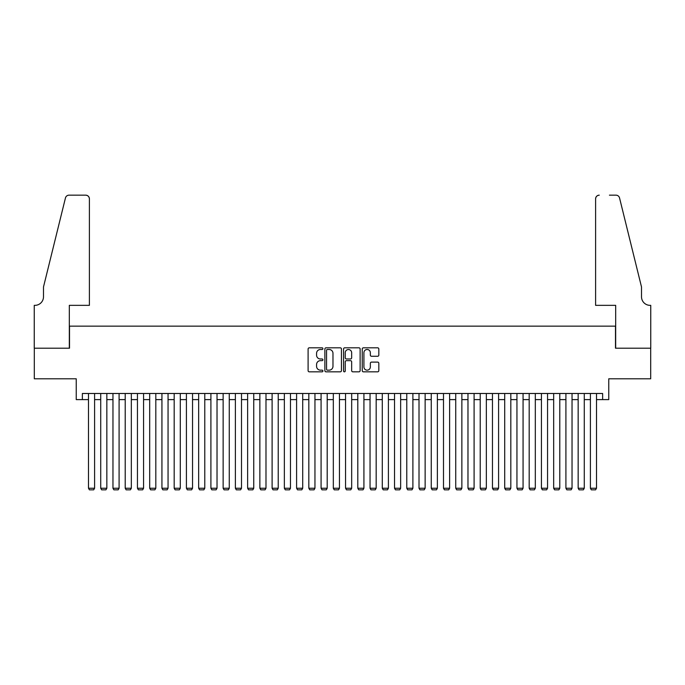 <?xml version="1.0" encoding="UTF-8"?>
<svg xmlns="http://www.w3.org/2000/svg" width="685" height="685" viewBox="0 0 685 685"><rect width="100%" height="100%" fill="white"/><g stroke="black" fill="none" stroke-linecap="round" stroke-linejoin="round"><path stroke-width="1.03" d="M322.918 348.648A0.839 0.839 0 0 0 322.07 347.809L309.303 347.809A1.199 1.199 0 0 0 308.104 349.007L308.104 370.636A1.199 1.199 0 0 0 309.303 371.835L322.07 371.835A0.839 0.839 0 0 0 322.918 370.996A0.839 0.839 0 0 0 322.07 370.157L320.417 370.157A3.845 3.845 0 0 1 316.573 366.312L316.573 364.506A3.845 3.845 0 0 1 320.417 360.661L322.07 360.661A0.839 0.839 0 0 0 322.918 359.822A0.839 0.839 0 0 0 322.07 358.983L320.417 358.983A3.845 3.845 0 0 1 316.573 355.138L316.573 353.332A3.845 3.845 0 0 1 320.417 349.487L322.07 349.487A0.839 0.839 0 0 0 322.918 348.648M377.615 356.277A1.199 1.199 0 0 0 378.822 355.078L378.822 349.007A1.199 1.199 0 0 0 377.615 347.809L363.435 347.809A1.199 1.199 0 0 0 362.237 349.007L362.237 370.636A1.199 1.199 0 0 0 363.435 371.835L377.615 371.835A1.199 1.199 0 0 0 378.822 370.636L378.822 363.307A1.199 1.199 0 0 0 377.615 362.108L371.553 362.108A1.199 1.199 0 0 0 370.345 363.307L370.345 366.946A3.211 3.211 0 0 1 367.134 370.157A3.211 3.211 0 0 1 363.915 366.946L363.915 352.707A3.211 3.211 0 0 1 367.134 349.487A3.211 3.211 0 0 1 370.345 352.707L370.345 355.078A1.199 1.199 0 0 0 371.553 356.277L377.615 356.277M82.363 399.612L82.363 393.49L602.637 393.49L602.637 399.612L608.76 399.612L608.76 378.796L650.69 378.796L650.69 348.194L615.49 348.194L615.49 326.154L69.51 326.154L69.51 348.194L34.31 348.194L34.31 378.796L76.24 378.796L76.24 399.612L88.485 399.612M341.447 349.007A1.199 1.199 0 0 0 340.248 347.809L326.069 347.809A1.199 1.199 0 0 0 324.87 349.007L324.87 370.636A1.199 1.199 0 0 0 326.069 371.835L340.248 371.835A1.199 1.199 0 0 0 341.447 370.636L341.447 349.007M344.752 347.809L358.931 347.809A1.199 1.199 0 0 1 360.13 349.007L360.13 370.636A1.199 1.199 0 0 1 358.931 371.835L352.861 371.835A1.199 1.199 0 0 1 351.662 370.636L351.662 361.868A1.199 1.199 0 0 0 350.463 360.661L346.439 360.661A1.199 1.199 0 0 0 345.231 361.868L345.231 370.996A0.839 0.839 0 0 1 344.392 371.835A0.839 0.839 0 0 1 343.553 370.996L343.553 349.007A1.199 1.199 0 0 1 344.752 347.809M94.599 399.612L100.721 399.612M106.843 399.612L112.965 399.612M119.087 399.612L125.209 399.612M131.332 399.612L137.445 399.612M143.567 399.612L149.69 399.612M155.812 399.612L161.934 399.612M168.056 399.612L174.178 399.612M180.292 399.612L186.414 399.612M192.536 399.612L198.659 399.612M204.781 399.612L210.903 399.612M217.025 399.612L223.139 399.612M229.261 399.612L235.383 399.612M241.505 399.612L247.627 399.612M253.75 399.612L259.863 399.612M265.986 399.612L272.108 399.612M278.23 399.612L284.352 399.612M290.474 399.612L296.596 399.612M302.71 399.612L308.832 399.612M314.954 399.612L321.077 399.612M327.199 399.612L333.321 399.612M339.443 399.612L345.557 399.612M351.679 399.612L357.801 399.612M363.923 399.612L370.046 399.612M376.168 399.612L382.29 399.612M388.404 399.612L394.526 399.612M400.648 399.612L406.77 399.612M412.892 399.612L419.014 399.612M425.137 399.612L431.25 399.612M437.373 399.612L443.495 399.612M449.617 399.612L455.739 399.612M461.861 399.612L467.975 399.612M474.097 399.612L480.219 399.612M486.341 399.612L492.464 399.612M498.586 399.612L504.708 399.612M510.822 399.612L516.944 399.612M523.066 399.612L529.188 399.612M535.31 399.612L541.433 399.612M547.555 399.612L553.668 399.612M559.791 399.612L565.913 399.612M572.035 399.612L578.157 399.612M584.279 399.612L590.401 399.612M596.515 399.612L602.637 399.612M327.387 349.487A0.839 0.839 0 0 0 326.548 350.326L326.548 369.318A0.839 0.839 0 0 0 327.387 370.157L329.134 370.157A3.845 3.845 0 0 0 332.978 366.312L332.978 353.332A3.845 3.845 0 0 0 329.134 349.487L327.387 349.487M351.662 352.766A3.211 3.211 0 0 0 348.451 349.547A3.211 3.211 0 0 0 345.231 352.766L345.231 357.775A1.199 1.199 0 0 0 346.439 358.983L350.463 358.983A1.199 1.199 0 0 0 351.662 357.775L351.662 352.766M94.599 393.49L94.599 488.242L88.485 488.242L88.485 393.49M94.599 488.242L93.682 489.835L89.401 489.835L88.485 488.242M89.401 305.347L89.401 198.838A3.673 3.673 0 0 0 85.728 195.165L69.014 195.165A3.673 3.673 0 0 0 65.452 197.965L43.489 286.981L43.489 296.776A8.571 8.571 0 0 1 34.926 305.347L34.25 305.347L34.25 348.194L69.322 348.194L69.322 305.347L89.401 305.347L89.401 198.838C89.17 196.629 87.945 195.405 85.728 195.165L75.564 195.165M65.452 197.965C66.385 195.953 66.385 195.953 65.452 197.965C66.385 195.953 66.385 195.953 65.452 197.965M43.489 296.776A8.571 8.571 0 0 1 34.926 305.347M595.599 305.347L595.599 198.838L595.599 305.347L615.678 305.347L615.678 348.194L650.75 348.194L650.75 305.347L650.074 305.347A8.571 8.571 0 0 1 641.511 296.776A8.571 8.571 0 0 0 650.074 305.347M634.772 259.683L619.548 197.965L641.511 286.981L641.511 296.776M609.436 195.165L615.986 195.165A3.673 3.673 0 0 1 619.548 197.965C618.615 195.953 618.615 195.953 619.548 197.965C618.615 195.953 618.615 195.953 619.548 197.965M599.272 195.165A3.673 3.673 0 0 0 595.599 198.838C595.83 196.629 597.055 195.405 599.272 195.165M106.843 393.49L106.843 488.242L100.721 488.242L100.721 393.49M106.843 488.242L105.927 489.835L101.645 489.835L100.721 488.242M119.087 393.49L119.087 488.242L112.965 488.242L112.965 393.49M119.087 488.242L118.171 489.835L113.881 489.835L112.965 488.242M131.332 393.49L131.332 488.242L125.209 488.242L125.209 393.49M131.332 488.242L130.407 489.835L126.126 489.835L125.209 488.242M143.567 393.49L143.567 488.242L137.445 488.242L137.445 393.49M143.567 488.242L142.651 489.835L138.37 489.835L137.445 488.242M155.812 393.49L155.812 488.242L149.69 488.242L149.69 393.49M155.812 488.242L154.896 489.835L150.606 489.835L149.69 488.242M168.056 393.49L168.056 488.242L161.934 488.242L161.934 393.49M168.056 488.242L167.131 489.835L162.85 489.835L161.934 488.242M180.292 393.49L180.292 488.242L174.178 488.242L174.178 393.49M180.292 488.242L179.376 489.835L175.095 489.835L174.178 488.242M192.536 393.49L192.536 488.242L186.414 488.242L186.414 393.49M192.536 488.242L191.62 489.835L187.33 489.835L186.414 488.242M204.781 393.49L204.781 488.242L198.659 488.242L198.659 393.49M204.781 488.242L203.865 489.835L199.575 489.835L198.659 488.242M217.025 393.49L217.025 488.242L210.903 488.242L210.903 393.49M217.025 488.242L216.1 489.835L211.819 489.835L210.903 488.242M229.261 393.49L229.261 488.242L223.139 488.242L223.139 393.49M229.261 488.242L228.345 489.835L224.064 489.835L223.139 488.242M241.505 393.49L241.505 488.242L235.383 488.242L235.383 393.49M241.505 488.242L240.589 489.835L236.299 489.835L235.383 488.242M253.75 393.49L253.75 488.242L247.627 488.242L247.627 393.49M253.75 488.242L252.825 489.835L248.544 489.835L247.627 488.242M265.986 393.49L265.986 488.242L259.863 488.242L259.863 393.49M265.986 488.242L265.069 489.835L260.788 489.835L259.863 488.242M278.23 393.49L278.23 488.242L272.108 488.242L272.108 393.49M278.23 488.242L277.314 489.835L273.024 489.835L272.108 488.242M290.474 393.49L290.474 488.242L284.352 488.242L284.352 393.49M290.474 488.242L289.558 489.835L285.268 489.835L284.352 488.242M302.71 393.49L302.71 488.242L296.596 488.242L296.596 393.49M302.71 488.242L301.794 489.835L297.513 489.835L296.596 488.242M314.954 393.49L314.954 488.242L308.832 488.242L308.832 393.49M314.954 488.242L314.038 489.835L309.757 489.835L308.832 488.242M327.199 393.49L327.199 488.242L321.077 488.242L321.077 393.49M327.199 488.242L326.283 489.835L321.993 489.835L321.077 488.242M339.443 393.49L339.443 488.242L333.321 488.242L333.321 393.49M339.443 488.242L338.518 489.835L334.237 489.835L333.321 488.242M351.679 393.49L351.679 488.242L345.557 488.242L345.557 393.49M351.679 488.242L350.763 489.835L346.482 489.835L345.557 488.242M363.923 393.49L363.923 488.242L357.801 488.242L357.801 393.49M363.923 488.242L363.007 489.835L358.717 489.835L357.801 488.242M376.168 393.49L376.168 488.242L370.046 488.242L370.046 393.49M376.168 488.242L375.243 489.835L370.962 489.835L370.046 488.242M388.404 393.49L388.404 488.242L382.29 488.242L382.29 393.49M388.404 488.242L387.487 489.835L383.206 489.835L382.29 488.242M400.648 393.49L400.648 488.242L394.526 488.242L394.526 393.49M400.648 488.242L399.732 489.835L395.442 489.835L394.526 488.242M412.892 393.49L412.892 488.242L406.77 488.242L406.77 393.49M412.892 488.242L411.976 489.835L407.686 489.835L406.77 488.242M425.137 393.49L425.137 488.242L419.014 488.242L419.014 393.49M425.137 488.242L424.212 489.835L419.931 489.835L419.014 488.242M437.373 393.49L437.373 488.242L431.25 488.242L431.25 393.49M437.373 488.242L436.456 489.835L432.175 489.835L431.25 488.242M449.617 393.49L449.617 488.242L443.495 488.242L443.495 393.49M449.617 488.242L448.701 489.835L444.411 489.835L443.495 488.242M461.861 393.49L461.861 488.242L455.739 488.242L455.739 393.49M461.861 488.242L460.937 489.835L456.655 489.835L455.739 488.242M474.097 393.49L474.097 488.242L467.975 488.242L467.975 393.49M474.097 488.242L473.181 489.835L468.9 489.835L467.975 488.242M486.341 393.49L486.341 488.242L480.219 488.242L480.219 393.49M486.341 488.242L485.425 489.835L481.135 489.835L480.219 488.242M498.586 393.49L498.586 488.242L492.464 488.242L492.464 393.49M498.586 488.242L497.67 489.835L493.38 489.835L492.464 488.242M510.822 393.49L510.822 488.242L504.708 488.242L504.708 393.49M510.822 488.242L509.905 489.835L505.624 489.835L504.708 488.242M523.066 393.49L523.066 488.242L516.944 488.242L516.944 393.49M523.066 488.242L522.15 489.835L517.869 489.835L516.944 488.242M535.31 393.49L535.31 488.242L529.188 488.242L529.188 393.49M535.31 488.242L534.394 489.835L530.104 489.835L529.188 488.242M547.555 393.49L547.555 488.242L541.433 488.242L541.433 393.49M547.555 488.242L546.63 489.835L542.349 489.835L541.433 488.242M559.791 393.49L559.791 488.242L553.668 488.242L553.668 393.49M559.791 488.242L558.874 489.835L554.593 489.835L553.668 488.242M572.035 393.49L572.035 488.242L565.913 488.242L565.913 393.49M572.035 488.242L571.119 489.835L566.829 489.835L565.913 488.242M584.279 393.49L584.279 488.242L578.157 488.242L578.157 393.49M584.279 488.242L583.355 489.835L579.073 489.835L578.157 488.242M596.515 393.49L596.515 488.242L590.401 488.242L590.401 393.49M596.515 488.242L595.599 489.835L591.318 489.835L590.401 488.242"/></g></svg>
